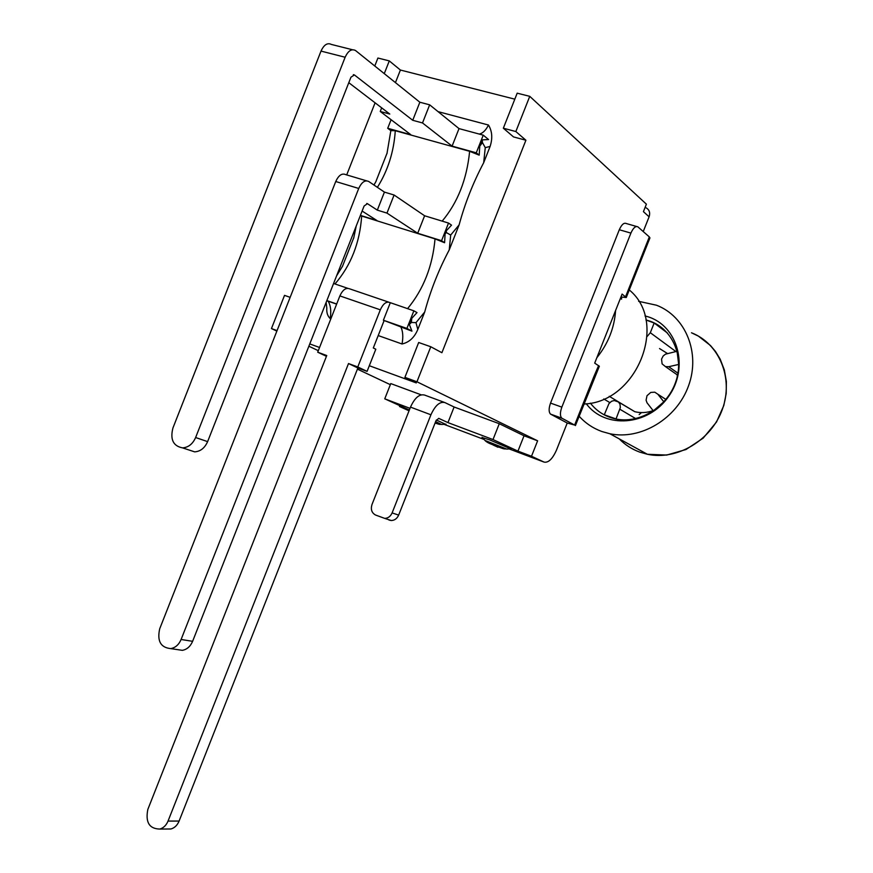 <?xml version="1.0" encoding="UTF-8"?>
<svg xmlns="http://www.w3.org/2000/svg" width="873" height="873" viewBox="0 0 873 873"><rect width="100%" height="100%" fill="white"/><g stroke="black" fill="none" stroke-linecap="round" stroke-linejoin="round"><path stroke-width="1.31" d="M650.767 392.424L654.783 392.184L657.795 394.181L663.818 401.809L653.331 410.877L647.024 402.802L646.085 400.194L647.013 395.687L650.767 392.424M661.538 359.163L663.153 356.009L665.466 354.176L677.044 351.273L678.692 364.445L668.718 366.704L665.433 366.595L662.116 363.888L661.538 359.163M645.976 320.009L654.172 323.01L650.309 332.722L647.166 336.443M618.477 401.995L619.983 404.21L620.343 407.56L616.043 418.942L604.291 414.784L608.961 403.577L611.547 401.274L614.232 400.511L618.477 401.995L634.813 411.707C640.826 413.169 646.937 412.809 653.124 410.626M579.137 416.225C585.401 423.165 592.985 428.261 601.857 431.513L609.867 433.75C640.684 440.319 676.761 418.8 688.535 385.833C700.648 352.954 685.654 316.364 656.496 305.223L638.643 301.316M641.469 412.591L639.156 414.599M667.485 333.06L654.172 323.01M609.812 402.562L603.756 398.972M645.955 319.922L650.32 321.275C672.974 329.416 684.738 357.494 675.44 382.69C666.426 407.953 638.545 424.322 614.941 418.789C604.858 416.399 596.663 411.183 590.377 403.13M586.318 403.773C604.956 429.058 648.061 426.013 668.445 396.691C689.484 367.817 678.015 325.618 647.504 316.626L644.983 315.906M677.273 376.579L677.252 374.866M667.43 353.5L659.53 348.556M380.322 309.828L357.777 366.966L348.513 363.55L168.042 821.078C166.252 825.323 163.513 827.986 159.814 829.066C149.294 828.815 145.3 822.268 147.832 809.435L326.753 355.54L317.696 352.201L339.881 295.903L380.322 309.828C383.127 303.739 386.27 301.294 389.74 302.495L413.867 310.821L406.916 328.423L383.389 320.238L411.947 331.151L409.339 324.45L411.729 318.405L416.999 312.599L413.867 310.821M166.47 829.012L170.933 828.979C174.611 827.91 177.339 825.269 179.096 821.067L168.042 821.078M348.513 363.55L357.875 367.98L179.096 821.067M384.098 320.62L373.306 347.967L375.816 349.233L367.086 371.374L357.875 367.98M181.104 639.483C178.856 644.711 175.397 647.744 170.737 648.606C160.643 647.602 156.965 640.989 159.715 628.756L335.734 181.519L358.727 188.459L181.104 639.483L192.617 641.317C190.379 646.489 186.953 649.501 182.326 650.341L176.935 649.534M195.628 437.526C192.737 444.019 188.372 447.467 182.544 447.871C173.203 446.07 170.006 439.435 172.93 427.999L321.013 51.092L345.141 57.247L195.628 437.526L207.621 441.629C204.751 448.056 200.43 451.472 194.635 451.854L188.666 449.89M375.772 181.879L387.132 152.95M348.796 82.695L389.784 114.057L380.246 111.471L410.779 134.671L387.71 128.287L390.842 130.623L395.283 130.71L469.63 151.313L479.19 155.143L479.768 146.107L482.234 139.876L488.574 139.549L483.249 135.151L476.265 152.819L452.094 146.118L422.51 122.951L412.733 120.288L354.394 74.936L350.957 77.195L207.621 441.629M342.412 266.505L353.871 237.456M360.32 215.62L435.038 238.907L444.597 242.727L445.077 233.953L446.343 230.745L451.537 225.147L448.526 223.062L441.563 240.697L417.709 233.255L386.968 213.099L377.322 210.131L367.413 203.671L364.106 206.006L192.617 641.317M330.856 318.798L330.147 318.536C327.55 315.993 326.437 312.469 326.808 307.951M326.786 300.749L336.64 304.12M438.039 111.624L488.487 125.035C492.197 131.157 492.732 138.283 490.113 146.424L483.675 162.727C473.09 182.773 464.905 203.496 459.111 224.907L449.246 249.885C438.683 269.822 430.498 290.534 424.704 312.01L417.807 329.47C414.424 337.535 409.164 342.369 402.027 343.984L378.205 335.559M482.234 139.876L482.463 142.605L485.268 147.646L490.113 146.424M482.463 142.605L479.768 146.107M446.343 230.745L446.289 232.524L450.686 235.044L459.111 224.907M446.289 232.524L445.077 233.953M411.729 318.405L411.401 322.453L415.985 322.639L424.704 312.01M411.401 322.453L409.339 324.45M333.584 283.485L347.76 288.319M336.683 304L326.851 300.585M388.605 302.102L349.386 288.756C345.817 287.533 342.653 289.912 339.881 295.903M357.777 366.966L367.086 371.374M390.275 302.789L383.389 320.238M411.947 331.151L406.916 328.423M326.437 356.315L317.696 352.201M483.249 135.151L459.012 128.604L429.658 104.825L419.848 102.228L355.486 50.503C351.568 48.561 348.12 50.82 345.141 57.247M387.71 128.287L391.093 119.71M352.463 49.739L331.413 44.447C327.43 42.504 323.97 44.719 321.013 51.092M419.848 102.228L412.733 120.288M429.658 104.825L422.51 122.951M380.246 111.471L381.665 107.848M459.012 128.604L452.094 146.118M479.19 155.143L476.265 152.819M444.597 242.727L441.563 240.697M360.418 215.391L376.94 220.542L362.12 211.048M358.727 188.459C361.684 182.119 365.012 179.794 368.733 181.486L384.426 192.104L377.322 210.131M366.496 180.82L345.795 174.644C342.02 172.941 338.669 175.222 335.734 181.519M384.426 192.104L394.094 195.017L386.968 213.099M417.709 233.255L424.605 215.773L394.094 195.017M424.605 215.773L448.526 223.062M620.277 298.686L621.587 299.101L621.511 297.093M599.358 366.256L594.699 363.113L622.111 294.081L626.268 297.518L620.943 297.006M531.504 456.252L517.951 451.134L493.005 439.556L499.28 423.711L524.04 435.78L537.626 440.81L531.504 456.252L544.032 462.079L509.166 448.929M594.524 377.474L593.804 376.743L574.63 425.053L561.797 418.156C559.953 416.148 559.975 412.471 561.852 407.134L550.536 403.097C548.67 408.422 548.67 412.089 550.536 414.108L567.232 423.023L556.505 450.053C552.511 458.991 548.353 463.006 544.032 462.079M567.232 423.023L574.63 425.053M643.237 231.563L649.097 216.81C650.396 212.685 649.37 209.673 646.031 207.785M649.883 238.023L649.326 236.91L625.581 296.722M561.852 407.134L630.906 233.102C633.241 227.886 635.566 225.801 637.868 226.849L649.326 236.91M550.536 403.097L619.306 229.741C621.631 224.547 623.966 222.473 626.29 223.532L636.592 226.489M620.452 298.239L621.587 299.101M517.951 451.134L524.04 435.78M421.19 394.825L390.777 383.585L384.753 398.83L409.35 409.994M409.284 410.168L399.496 406.48L399.812 405.672M444.204 402.322L424.605 395.076C419.476 393.745 414.773 397.761 410.496 407.113L430.924 414.784C435.223 405.356 439.905 401.296 444.957 402.606L454.113 407.004L499.28 423.711M454.113 407.004L447.947 422.608L438.715 418.363L435.976 420.764L398.655 515.103L392.108 512.92C390.537 516.412 388.07 518.235 384.72 518.387L375.51 515.015C371.702 512.877 370.534 509.374 371.985 504.529L410.496 407.113M493.005 439.556L447.947 422.608M399.496 406.48L409.033 410.801M410.004 408.335L384.753 398.83M436.347 419.989L445.361 424.213M482.3 437.559L489.884 439.97L510.607 448.809M388.987 520.046L391.311 520.537C394.64 520.373 397.095 518.573 398.655 515.103M430.924 414.784L392.108 512.92M290.152 297.344L284.522 295.369L271.459 328.564L276.861 331.118M308.867 346.221L318.296 350.673M357.417 369.137L390.34 384.677M346.701 174.916L375.084 102.807M384.273 73.627L389.293 60.903L377.911 58.033L374.779 65.999M649.097 216.81L643.423 211.648L646.391 204.173L529.758 96.336L517.187 93.171L503.339 128.211L515.845 131.539L525.906 140.237L513.52 136.919L503.339 128.211M525.906 140.237L441.902 352.714L430.782 346.756L418.68 342.5L404.908 377.365L416.945 381.774L537.626 440.81M404.908 377.365L416.301 382.92L369.312 365.722M319.551 347.487L309.784 343.918M271.459 328.564L277.057 330.616M389.293 60.903L400.401 70.036L395.447 82.608M400.401 70.036L514.819 99.162M515.845 131.539L529.758 96.336M416.945 381.774L430.782 346.756M615.585 310.504C614.396 327.899 608.143 343.646 596.837 357.734M629.269 289.945C668.904 322.257 637.006 402.409 583.982 404.013M665.924 399.463L657.795 394.181M677.972 373.218L668.718 366.704M675.888 351.546L650.309 332.722M635.73 418.636L619.895 409.251M609.867 433.75L647.406 454.276L666.721 455.062L685.971 449.53L703.18 438.137L716.547 421.954L723.826 405.432L726.205 393.472L726.369 381.479L724.328 369.901L720.17 359.141L715.478 351.459L710.491 345.533L698.389 336.116L691.481 332.777C719.374 343.58 733.789 378.336 722.342 409.382C711.233 440.516 676.891 460.671 647.406 454.276L639.734 452.116C631.856 449.224 625.013 444.804 619.23 438.868M662.542 329.328L663.611 329.186M377.387 187.335C387.918 170.551 393.887 151.673 395.283 130.71M334.97 283.965C350.924 265.479 359.818 242.825 361.673 216.013M330.147 318.536C331.391 311.366 330.725 305.572 328.128 301.163M400.521 326.338C402.911 330.769 403.413 336.662 402.027 343.984M488.487 125.035C485.77 130.415 482.671 133.416 479.201 134.06M483.675 162.727L485.268 147.646M469.63 151.313C466.869 179.303 457.725 202.58 442.164 221.131M435.038 238.907C432.572 266.265 423.405 289.52 407.549 308.671M449.246 249.885L450.686 235.044M417.807 329.47L415.985 322.639M353.336 74.685L354.471 74.991M366.736 203.464L367.413 203.671M550.819 414.282L562.07 418.331M598.605 365.591L593.804 376.743M619.306 229.741L630.906 233.102M441.574 424.474L435.638 421.626M493.201 445.055L497.992 447.249L493.201 445.055M506.722 449.071L485.017 440.45M484.068 439.446L443.986 424.322M677.601 375.117L665.433 366.595M609.223 396.298L634.813 411.707M159.814 829.066L170.933 828.979M170.737 648.606L182.326 650.341M182.544 447.871L194.635 451.854M376.045 181.388L373.96 185.021M386.946 153.692L390.853 130.568M342.663 266.036L336.607 275.803M353.674 238.187L356.239 225.976M326.797 307.951L326.142 302.374M354.394 74.936L353.423 74.674M550.536 414.108L561.797 418.156M599.315 366.344L575.416 425.588M649.959 237.849L626.268 297.518M435.081 423.034C441.651 425.184 438.813 424.049 442.164 424.464L446.016 424.158M511.294 448.755L507.344 449.071C502.422 448.438 507.235 450.392 492.536 444.652C488.684 443.266 486.086 441.782 484.744 440.188L482.005 437.242M384.72 518.387L391.311 520.537"/></g></svg>
